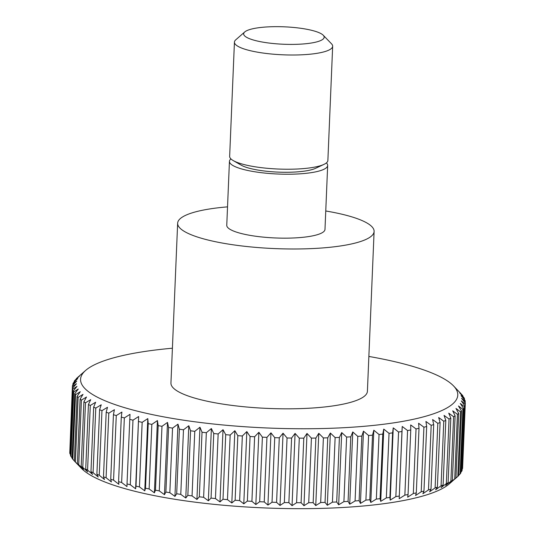 <?xml version="1.0" encoding="UTF-8"?>
<svg xmlns="http://www.w3.org/2000/svg" width="535" height="535" viewBox="0 0 535 535"><rect width="100%" height="100%" fill="white"/><g stroke="black" fill="none" stroke-linecap="round" stroke-linejoin="round"><path stroke-width="0.8" d="M325.761 210.984A98.313 21.28 -177.6 0 1 374.105 231.454A98.313 21.28 -177.6 0 1 307.177 248.775A98.313 21.28 -177.6 0 1 177.647 223.222A98.313 21.28 -177.6 0 1 227.529 206.864M374.105 231.454L367.405 391.292A98.313 21.28 -177.6 0 1 300.476 408.613A98.313 21.28 -177.6 0 1 170.946 383.053L177.647 223.222M326.397 162.907A49.16 10.64 -177.6 0 1 327.667 165.462A49.16 10.64 -177.6 0 1 294.203 174.122A49.16 10.64 -177.6 0 1 229.441 161.343A49.16 10.64 -177.6 0 1 230.919 158.902M327.667 165.462L324.986 229.395A49.16 10.64 -177.6 0 1 291.522 238.055A49.16 10.64 -177.6 0 1 226.76 225.282L229.441 161.343M323.247 35.25L331.539 43.837A49.16 10.64 -177.6 0 1 332.663 46.244L327.875 160.467A49.16 10.64 -177.6 0 1 323.942 164.392A49.16 10.64 -177.6 0 1 294.411 169.127A49.16 10.64 -177.6 0 1 233.24 160.587A49.16 10.64 -177.6 0 1 229.649 156.347L234.437 42.125A49.16 10.64 -177.6 0 1 235.754 39.824L244.742 31.96A40.292 8.72 -177.6 0 1 271.084 26.75A40.292 8.72 -177.6 0 1 323.247 35.25A40.292 8.72 -177.6 0 1 296.738 44.318A40.292 8.72 -177.6 0 1 256.78 40.901A40.292 8.72 -177.6 0 1 244.742 31.96M323.942 164.392L315.583 168.304A40.292 8.72 -177.6 0 1 291.381 172.19A40.292 8.72 -177.6 0 1 241.245 165.188L233.24 160.587M332.663 46.244A49.16 10.64 -177.6 0 1 299.199 54.904A49.16 10.64 -177.6 0 1 234.437 42.125M338.675 504.813L341.704 432.568L346.613 437.068L343.905 501.643L338.675 504.813L336.702 501.99A196.633 42.559 -177.6 0 1 332.422 502.164L327.333 505.274L325.046 502.405A196.633 42.559 -177.6 0 1 320.679 502.519L315.757 505.568L313.162 502.653A196.633 42.559 -177.6 0 1 308.722 502.699L303.98 505.695L301.091 502.726A196.633 42.559 -177.6 0 1 296.591 502.713L292.05 505.655L288.88 502.632A196.633 42.559 -177.6 0 1 284.346 502.559L280.019 505.448L276.582 502.372A196.633 42.559 -177.6 0 1 272.027 502.231L267.935 505.073L264.243 501.937A196.633 42.559 -177.6 0 1 259.682 501.73L255.844 504.532L251.911 501.335A196.633 42.559 -177.6 0 1 247.371 501.068L243.793 503.83L239.64 500.566A196.633 42.559 -177.6 0 1 235.126 500.238L231.822 502.967L227.469 499.636A196.633 42.559 -177.6 0 1 223.001 499.249L219.992 501.95L215.451 498.546A196.633 42.559 -177.6 0 1 211.058 498.105L208.349 500.78L203.628 497.303A196.633 42.559 -177.6 0 1 199.321 496.801L196.927 499.463L192.058 495.905A196.633 42.559 -177.6 0 1 187.852 495.356L185.779 497.998L180.776 494.373A196.633 42.559 -177.6 0 1 176.69 493.765L174.945 496.4L169.836 492.695A196.633 42.559 -177.6 0 1 165.883 492.046L164.472 494.668L159.276 490.889A196.633 42.559 -177.6 0 1 155.478 490.194L154.401 492.815L149.131 488.957A196.633 42.559 -177.6 0 1 145.5 488.214L144.764 490.842L139.454 486.91A196.633 42.559 -177.6 0 1 136.004 486.128L135.616 488.763L130.279 484.757A196.633 42.559 -177.6 0 1 127.016 483.934L126.976 486.582L121.632 482.503A196.633 42.559 -177.6 0 1 118.583 481.647L118.884 484.309L113.56 480.156A196.633 42.559 -177.6 0 1 110.732 479.266L111.374 481.955L106.09 477.728A196.633 42.559 -177.6 0 1 103.489 476.812L104.472 479.527L99.256 475.227A196.633 42.559 -177.6 0 1 96.888 474.284L98.213 477.033L93.077 472.659A196.633 42.559 -177.6 0 1 90.963 471.703L92.608 474.485L87.579 470.044A196.633 42.559 -177.6 0 1 85.72 469.068L87.693 471.89L82.785 467.389A196.633 42.559 -177.6 0 1 81.193 466.4L83.487 469.262L78.719 464.701A196.633 42.559 -177.6 0 1 77.401 463.698L79.989 466.614L75.388 461.993A196.633 42.559 -177.6 0 1 74.345 460.989L81.541 468.433A188.768 40.854 -177.6 0 0 325.922 508.25A188.768 40.854 -177.6 0 0 449.353 483.847L455.96 477.989A196.633 42.559 -177.6 0 1 454.73 478.892L449.694 483.092L452.403 480.41A196.633 42.559 -177.6 0 1 450.898 481.286L445.708 485.405L448.109 482.751A196.633 42.559 -177.6 0 1 446.337 483.593L441.021 487.632L443.1 484.998A196.633 42.559 -177.6 0 1 441.067 485.8L435.637 489.766L437.389 487.138A196.633 42.559 -177.6 0 1 435.109 487.907L429.585 491.799L431.003 489.171A196.633 42.559 -177.6 0 1 428.475 489.899L422.891 493.711L423.967 491.09A196.633 42.559 -177.6 0 1 421.205 491.765L415.575 495.51L416.31 492.882A196.633 42.559 -177.6 0 1 413.328 493.511L407.67 497.175L408.058 494.541A196.633 42.559 -177.6 0 1 404.861 495.122L399.204 498.714L402.233 426.469L407.57 430.548L404.861 495.122M74.352 460.909L72.813 459.271A196.633 42.559 -177.6 0 1 72.051 458.268L74.76 393.693L78.25 389.039L73.703 391.981A196.633 42.559 -177.6 0 1 73.228 390.978L70.526 455.553A196.633 42.559 -177.6 0 0 71.001 456.549L73.703 391.981M72.071 457.766L71.001 456.549M70.566 454.576L69.958 453.847A196.633 42.559 -177.6 0 1 69.771 452.851L72.472 388.276L76.485 383.742L72.392 386.584A196.633 42.559 -177.6 0 1 72.492 385.601L76.746 381.127L72.9 383.929A196.633 42.559 -177.6 0 1 73.288 382.96L77.762 378.559L74.184 381.321A196.633 42.559 -177.6 0 1 74.853 380.372L79.528 376.031L76.231 378.767A196.633 42.559 -177.6 0 1 77.18 377.837L85.647 370.414A188.768 40.854 -177.6 0 1 172.404 348.211M69.831 451.339L72.392 386.584M368.862 356.444A188.768 40.854 -177.6 0 1 453.459 385.829A188.768 40.854 -177.6 0 1 329.272 428.334A188.768 40.854 -177.6 0 1 142.056 412.304A188.768 40.854 -177.6 0 1 85.647 370.414M69.958 453.847L72.666 389.273A196.633 42.559 -177.6 0 1 72.472 388.276M72.666 389.273L76.986 386.384L73.228 390.978M72.813 459.271L75.522 394.696A196.633 42.559 -177.6 0 1 74.76 393.693M75.522 394.696L80.263 391.707L77.053 396.415L74.345 460.989M75.388 461.993L78.097 397.418A196.633 42.559 -177.6 0 1 77.053 396.415M78.097 397.418L83.019 394.369L80.103 399.13L77.401 463.698M78.719 464.701L81.42 400.127A196.633 42.559 -177.6 0 1 80.103 399.13M81.42 400.127L86.51 397.017L83.901 401.825L81.193 466.4M82.785 467.389L85.493 402.815A196.633 42.559 -177.6 0 1 83.901 401.825M85.493 402.815L90.723 399.645L88.429 404.493L85.72 469.068M87.579 470.044L90.281 405.476A196.633 42.559 -177.6 0 1 88.429 404.493M90.281 405.476L95.638 402.24L93.665 407.128L90.963 471.703M93.077 472.659L95.778 408.091A196.633 42.559 -177.6 0 1 93.665 407.128M95.778 408.091L101.242 404.788L99.597 409.71L96.888 474.284M99.256 475.227L101.958 410.653A196.633 42.559 -177.6 0 1 99.597 409.71M101.958 410.653L107.502 407.282L106.198 412.238L103.489 476.812M106.09 477.728L108.799 413.154A196.633 42.559 -177.6 0 1 106.198 412.238M108.799 413.154L114.403 409.71L113.433 414.692L110.732 479.266M113.56 480.156L116.269 415.581A196.633 42.559 -177.6 0 1 113.433 414.692M116.269 415.581L121.913 412.064L121.291 417.073L118.583 481.647M121.632 482.503L124.341 417.929A196.633 42.559 -177.6 0 1 121.291 417.073M124.341 417.929L130.005 414.337L127.016 483.934M130.279 484.757L132.981 420.182A196.633 42.559 -177.6 0 1 129.724 419.36M132.981 420.182L138.639 416.518L136.004 486.128M139.454 486.91L142.163 422.336A196.633 42.559 -177.6 0 1 138.705 421.553M142.163 422.336L147.794 418.597L148.208 423.64L145.5 488.214M149.131 488.957L151.84 424.389A196.633 42.559 -177.6 0 1 148.208 423.64M151.84 424.389L157.424 420.57L158.179 425.619L155.478 490.194M159.276 490.889L161.978 426.315A196.633 42.559 -177.6 0 1 158.179 425.619M161.978 426.315L167.502 422.423L168.592 427.472L165.883 492.046M169.836 492.695L172.544 428.12A196.633 42.559 -177.6 0 1 168.592 427.472M172.544 428.12L177.974 424.155L179.399 429.197L176.69 493.765M180.776 494.373L183.485 429.799A196.633 42.559 -177.6 0 1 179.399 429.197M183.485 429.799L188.801 425.753L190.56 430.782L187.852 495.356M192.058 495.905L194.767 431.337A196.633 42.559 -177.6 0 1 190.56 430.782M194.767 431.337L199.95 427.218L202.029 432.233L199.321 496.801M203.628 497.303L206.336 432.728A196.633 42.559 -177.6 0 1 202.029 432.233M206.336 432.728L211.372 428.535L213.759 433.531L211.058 498.105M215.451 498.546L218.153 433.972A196.633 42.559 -177.6 0 1 213.759 433.531M218.153 433.972L223.021 429.705L225.71 434.674L223.001 499.249M227.469 499.636L230.17 435.062A196.633 42.559 -177.6 0 1 225.71 434.674M230.17 435.062L234.852 430.722L237.834 435.664L235.126 500.238M239.64 500.566L242.342 435.992A196.633 42.559 -177.6 0 1 237.834 435.664M242.342 435.992L246.816 431.584L250.072 436.493L247.371 501.068M251.911 501.335L254.62 436.761A196.633 42.559 -177.6 0 1 250.072 436.493M254.62 436.761L258.873 432.287L262.391 437.155L259.682 501.73M264.243 501.937L266.952 437.362A196.633 42.559 -177.6 0 1 262.391 437.155M266.952 437.362L270.964 432.828L274.736 437.657L272.027 502.231M276.582 502.372L279.29 437.797A196.633 42.559 -177.6 0 1 274.736 437.657M279.29 437.797L283.048 433.203L287.054 437.984L284.346 502.559M288.88 502.632L291.588 438.058A196.633 42.559 -177.6 0 1 287.054 437.984M291.588 438.058L295.079 433.41L299.299 438.138L296.591 502.713M301.091 502.726L303.8 438.158A196.633 42.559 -177.6 0 1 299.299 438.138M303.8 438.158L307.003 433.45L311.423 438.125L308.722 502.699M313.162 502.653L315.871 438.078A196.633 42.559 -177.6 0 1 311.423 438.125M315.871 438.078L318.78 433.323L323.387 437.944L320.679 502.519M325.046 502.405L327.754 437.831A196.633 42.559 -177.6 0 1 323.387 437.944M327.754 437.831L330.362 433.029L335.131 437.59L332.422 502.164M336.702 501.99L339.404 437.416L341.704 432.568M339.404 437.416A196.633 42.559 -177.6 0 1 335.131 437.59M350.779 436.834L352.752 431.939L357.788 436.379L355.079 500.954L349.723 504.184L348.071 501.402L350.779 436.834A196.633 42.559 -177.6 0 1 346.613 437.068M361.834 436.079L363.472 431.156L368.615 435.523L365.907 500.098L360.443 503.402L359.125 500.653L361.834 436.079A196.633 42.559 -177.6 0 1 357.788 436.379M372.514 435.169L373.825 430.214L379.041 434.514L376.339 499.081L370.795 502.459L369.812 499.743L372.514 435.169A196.633 42.559 -177.6 0 1 368.615 435.523M382.792 434.099L383.755 429.11L389.039 433.343L386.33 497.911L380.726 501.355L380.084 498.667L382.792 434.099A196.633 42.559 -177.6 0 1 379.041 434.514M392.616 432.868L393.238 427.86L398.562 432.019L395.853 496.594L390.209 500.111L389.908 497.443L392.616 432.868A196.633 42.559 -177.6 0 1 389.039 433.343M399.204 498.714L401.952 431.491A196.633 42.559 -177.6 0 1 398.562 432.019M401.952 431.491L402.233 426.469M408.058 494.541L410.766 429.973A196.633 42.559 -177.6 0 1 407.57 430.548M410.766 429.973L410.693 424.93L416.029 428.936L413.328 493.511M416.31 492.882L419.012 428.308A196.633 42.559 -177.6 0 1 416.029 428.936M419.012 428.308L418.604 423.265L423.914 427.197L421.205 491.765M423.967 491.09L426.676 426.515A196.633 42.559 -177.6 0 1 423.914 427.197M426.676 426.515L425.92 421.466L431.183 425.325L428.475 489.899M431.003 489.171L433.711 424.603A196.633 42.559 -177.6 0 1 431.183 425.325M433.711 424.603L432.614 419.554L437.811 423.332L435.109 487.907M437.389 487.138L440.098 422.563A196.633 42.559 -177.6 0 1 437.811 423.332M440.098 422.563L438.667 417.521L443.776 421.226L441.067 485.8M443.1 484.998L445.802 420.423A196.633 42.559 -177.6 0 1 443.776 421.226M445.802 420.423L444.05 415.387L449.046 419.019L446.337 483.593M448.109 482.751L450.818 418.176A196.633 42.559 -177.6 0 1 449.046 419.019M450.818 418.176L448.738 413.16L453.606 416.712L450.898 481.286M452.403 480.41L455.111 415.835A196.633 42.559 -177.6 0 1 453.606 416.712M455.111 415.835L452.724 410.84L457.438 414.324L454.73 478.892M455.96 477.989L458.669 413.421A196.633 42.559 -177.6 0 1 457.438 414.324M458.669 413.421L455.981 408.446L460.528 411.856L457.82 476.431L455.031 478.878M457.82 476.431A196.633 42.559 -177.6 0 0 458.769 475.501L461.478 410.927A196.633 42.559 -177.6 0 1 460.528 411.856M461.478 410.927L458.495 405.985L462.855 409.322L460.147 473.896L458.783 475.167M460.147 473.896A196.633 42.559 -177.6 0 0 460.816 472.94L463.524 408.365A196.633 42.559 -177.6 0 1 462.855 409.322M463.524 408.365L460.267 403.464L464.42 406.727L461.712 471.302L460.849 472.158M461.712 471.302A196.633 42.559 -177.6 0 0 462.1 470.332L464.801 405.757A196.633 42.559 -177.6 0 1 464.42 406.727M464.801 405.757L461.284 400.889L465.216 404.092L462.507 468.66L462.153 469.041M462.507 468.66A196.633 42.559 -177.6 0 0 462.608 467.677L465.31 403.102A196.633 42.559 -177.6 0 1 465.216 404.092M465.31 403.102L461.544 398.274L465.229 401.417L465.169 402.922M453.459 385.829L462.186 394.99A196.633 42.559 -177.6 0 1 462.949 395.994L459.779 392.978L463.999 397.712A196.633 42.559 -177.6 0 1 464.474 398.715L461.043 395.639L465.042 400.421A196.633 42.559 -177.6 0 1 465.229 401.417M460.067 392.67L460.648 393.352M348.071 501.402A196.633 42.559 -177.6 0 1 343.905 501.643M349.723 504.184L352.752 431.939M359.125 500.653A196.633 42.559 -177.6 0 1 355.079 500.954M360.443 503.402L363.472 431.156M369.812 499.743A196.633 42.559 -177.6 0 1 365.907 500.098M370.795 502.459L373.825 430.214M380.084 498.667A196.633 42.559 -177.6 0 1 376.339 499.081M380.726 501.355L383.755 429.11M389.908 497.443A196.633 42.559 -177.6 0 1 386.33 497.911M390.209 500.111L393.238 427.86M399.244 496.065A196.633 42.559 -177.6 0 1 395.853 496.594M464.474 398.715L464.433 399.685M462.949 395.994L462.929 396.495M74.151 382.104L74.184 381.321M72.847 385.22L72.9 383.929M135.616 488.763L138.639 416.518M144.764 490.842L147.794 418.597M154.401 492.815L157.424 420.57M164.472 494.668L167.502 422.423M174.945 496.4L177.974 424.155M185.779 497.998L188.801 425.753M196.927 499.463L199.95 427.218M208.349 500.78L211.372 428.535M219.992 501.95L223.021 429.705M231.822 502.967L234.852 430.722M243.793 503.83L246.816 431.584M255.844 504.532L258.873 432.287M267.935 505.073L270.964 432.828M280.019 505.448L283.048 433.203M292.05 505.655L295.079 433.41M303.98 505.695L307.003 433.45M315.757 505.568L318.78 433.323M327.333 505.274L330.362 433.029"/></g></svg>
